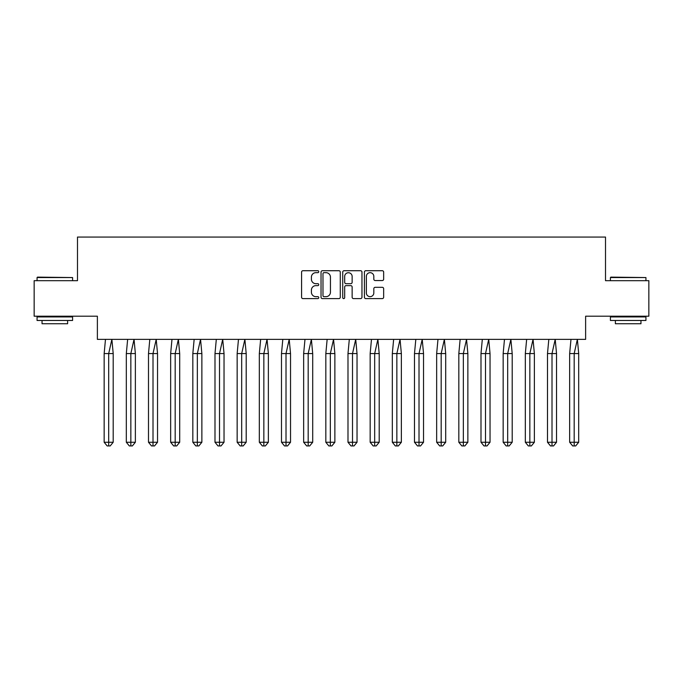 <?xml version="1.0" encoding="UTF-8"?>
<svg xmlns="http://www.w3.org/2000/svg" width="683" height="683" viewBox="0 0 683 683"><rect width="100%" height="100%" fill="white"/><g stroke="black" fill="none" stroke-linecap="round" stroke-linejoin="round"><path stroke-width="1.02" d="M318.765 271.689A0.973 0.973 0 0 0 317.791 270.716L302.97 270.716A1.392 1.392 0 0 0 301.579 272.107L301.579 297.216A1.392 1.392 0 0 0 302.97 298.608L317.791 298.608A0.973 0.973 0 0 0 318.765 297.634A0.973 0.973 0 0 0 317.791 296.661L315.87 296.661A4.465 4.465 0 0 1 311.405 292.196L311.405 290.104A4.465 4.465 0 0 1 315.87 285.639L317.791 285.639A0.973 0.973 0 0 0 318.765 284.666A0.973 0.973 0 0 0 317.791 283.684L315.87 283.684A4.465 4.465 0 0 1 311.405 279.219L311.405 277.127A4.465 4.465 0 0 1 315.87 272.671L317.791 272.671A0.973 0.973 0 0 0 318.765 271.689M34.15 280.687L34.15 316.203L97.379 316.203L97.379 339.366L585.621 339.366L585.621 316.203L648.85 316.203L648.85 280.687L605.514 280.687L605.514 237.061L77.486 237.061L77.486 280.687L34.15 280.687M382.258 280.551A1.392 1.392 0 0 0 383.658 279.151L383.658 272.107A1.392 1.392 0 0 0 382.258 270.716L365.806 270.716A1.392 1.392 0 0 0 364.406 272.107L364.406 297.216A1.392 1.392 0 0 0 365.806 298.608L382.258 298.608A1.392 1.392 0 0 0 383.658 297.216L383.658 288.704A1.392 1.392 0 0 0 382.258 287.312L375.215 287.312A1.392 1.392 0 0 0 373.823 288.704L373.823 292.93A3.731 3.731 0 0 1 370.092 296.661A3.731 3.731 0 0 1 366.361 292.93L366.361 276.402A3.731 3.731 0 0 1 370.092 272.671A3.731 3.731 0 0 1 373.823 276.402L373.823 279.151A1.392 1.392 0 0 0 375.215 280.551L382.258 280.551M340.279 272.107A1.392 1.392 0 0 0 338.888 270.716L322.427 270.716A1.392 1.392 0 0 0 321.036 272.107L321.036 297.216A1.392 1.392 0 0 0 322.427 298.608L338.888 298.608A1.392 1.392 0 0 0 340.279 297.216L340.279 272.107M344.112 270.716L360.573 270.716A1.392 1.392 0 0 1 361.964 272.107L361.964 297.216A1.392 1.392 0 0 1 360.573 298.608L353.529 298.608A1.392 1.392 0 0 1 352.138 297.216L352.138 287.031A1.392 1.392 0 0 0 350.738 285.639L346.068 285.639A1.392 1.392 0 0 0 344.676 287.031L344.676 297.634A0.973 0.973 0 0 1 343.694 298.608A0.973 0.973 0 0 1 342.721 297.634L342.721 272.107A1.392 1.392 0 0 1 344.112 270.716M323.964 272.671A0.973 0.973 0 0 0 322.982 273.644L322.982 295.679A0.973 0.973 0 0 0 323.964 296.661L325.987 296.661A4.465 4.465 0 0 0 330.444 292.196L330.444 277.127A4.465 4.465 0 0 0 325.987 272.671L323.964 272.671M352.138 276.47A3.731 3.731 0 0 0 348.407 272.739A3.731 3.731 0 0 0 344.676 276.47L344.676 282.292A1.392 1.392 0 0 0 346.068 283.684L350.738 283.684A1.392 1.392 0 0 0 352.138 282.292L352.138 276.47M111.875 339.366L113.199 353.581L108.682 353.581L111.875 339.366M104.157 353.581L108.682 353.581L108.682 445.939L110.185 445.939L113.199 442.251L104.157 442.251L104.157 353.581L105.481 339.366M113.199 442.251L113.199 353.581M104.157 442.251L107.171 445.939L108.682 445.939M37.488 277.127L72.586 277.554L37.061 277.554L37.488 277.127M54.828 320.472L37.061 320.472L37.061 316.921L72.586 316.921L72.586 320.472L54.828 320.472M67.617 320.472L67.617 323.742L42.039 323.742L42.039 320.472M610.841 277.127L645.939 277.554L610.414 277.554L610.841 277.127M628.172 320.472L610.414 320.472L610.414 316.921L645.939 316.921L645.939 320.472L628.172 320.472M640.961 320.472L640.961 323.742L615.383 323.742L615.383 320.472M134.039 339.366L135.371 353.581L130.846 353.581L134.039 339.366M126.321 353.581L130.846 353.581L130.846 445.939L132.348 445.939L135.371 442.251L126.321 442.251L126.321 353.581L127.644 339.366M135.371 442.251L135.371 353.581M126.321 442.251L129.335 445.939L130.846 445.939M156.211 339.366L157.534 353.581L153.009 353.581L156.211 339.366M148.493 353.581L153.009 353.581L153.009 445.939L154.52 445.939L157.534 442.251L148.493 442.251L148.493 353.581L149.816 339.366M157.534 442.251L157.534 353.581M148.493 442.251L151.506 445.939L153.009 445.939M178.374 339.366L179.697 353.581L175.181 353.581L178.374 339.366M170.656 353.581L175.181 353.581L175.181 445.939L176.684 445.939L179.697 442.251L170.656 442.251L170.656 353.581L171.979 339.366M179.697 442.251L179.697 353.581M170.656 442.251L173.67 445.939L175.181 445.939M200.546 339.366L201.869 353.581L197.344 353.581L200.546 339.366M192.828 353.581L197.344 353.581L197.344 445.939L198.855 445.939L201.869 442.251L192.828 442.251L192.828 353.581L194.151 339.366M201.869 442.251L201.869 353.581M192.828 442.251L195.842 445.939L197.344 445.939M222.709 339.366L224.033 353.581L219.516 353.581L222.709 339.366M214.991 353.581L219.516 353.581L219.516 445.939L221.019 445.939L224.033 442.251L214.991 442.251L214.991 353.581L216.315 339.366M224.033 442.251L224.033 353.581M214.991 442.251L218.005 445.939L219.516 445.939M244.873 339.366L246.204 353.581L241.68 353.581L244.873 339.366M237.155 353.581L241.68 353.581L241.68 445.939L243.182 445.939L246.204 442.251L237.155 442.251L237.155 353.581L238.478 339.366M246.204 442.251L246.204 353.581M237.155 442.251L240.168 445.939L241.68 445.939M267.044 339.366L268.368 353.581L263.843 353.581L267.044 339.366M259.327 353.581L263.843 353.581L263.843 445.939L265.354 445.939L268.368 442.251L259.327 442.251L259.327 353.581L260.65 339.366M268.368 442.251L268.368 353.581M259.327 442.251L262.34 445.939L263.843 445.939M289.208 339.366L290.531 353.581L286.015 353.581L289.208 339.366M281.49 353.581L286.015 353.581L286.015 445.939L287.517 445.939L290.531 442.251L281.49 442.251L281.49 353.581L282.813 339.366M290.531 442.251L290.531 353.581M281.49 442.251L284.504 445.939L286.015 445.939M311.38 339.366L312.703 353.581L308.178 353.581L311.38 339.366M303.653 353.581L308.178 353.581L308.178 445.939L309.689 445.939L312.703 442.251L303.653 442.251L303.653 353.581L304.985 339.366M312.703 442.251L312.703 353.581M303.653 442.251L306.676 445.939L308.178 445.939M333.543 339.366L334.866 353.581L330.341 353.581L333.543 339.366M325.825 353.581L330.341 353.581L330.341 445.939L331.853 445.939L334.866 442.251L325.825 442.251L325.825 353.581L327.148 339.366M334.866 442.251L334.866 353.581M325.825 442.251L328.839 445.939L330.341 445.939M355.706 339.366L357.03 353.581L352.513 353.581L355.706 339.366M347.989 353.581L352.513 353.581L352.513 445.939L354.016 445.939L357.03 442.251L347.989 442.251L347.989 353.581L349.312 339.366M357.03 442.251L357.03 353.581M347.989 442.251L351.002 445.939L352.513 445.939M377.878 339.366L379.202 353.581L374.677 353.581L377.878 339.366M370.16 353.581L374.677 353.581L374.677 445.939L376.188 445.939L379.202 442.251L370.16 442.251L370.16 353.581L371.484 339.366M379.202 442.251L379.202 353.581M370.16 442.251L373.174 445.939L374.677 445.939M400.042 339.366L401.365 353.581L396.849 353.581L400.042 339.366M392.324 353.581L396.849 353.581L396.849 445.939L398.351 445.939L401.365 442.251L392.324 442.251L392.324 353.581L393.647 339.366M401.365 442.251L401.365 353.581M392.324 442.251L395.337 445.939L396.849 445.939M422.214 339.366L423.537 353.581L419.012 353.581L422.214 339.366M414.487 353.581L419.012 353.581L419.012 445.939L420.523 445.939L423.537 442.251L414.487 442.251L414.487 353.581L415.819 339.366M423.537 442.251L423.537 353.581M414.487 442.251L417.509 445.939L419.012 445.939M444.377 339.366L445.7 353.581L441.175 353.581L444.377 339.366M436.659 353.581L441.175 353.581L441.175 445.939L442.686 445.939L445.7 442.251L436.659 442.251L436.659 353.581L437.982 339.366M445.7 442.251L445.7 353.581M436.659 442.251L439.673 445.939L441.175 445.939M466.54 339.366L467.864 353.581L463.347 353.581L466.54 339.366M458.822 353.581L463.347 353.581L463.347 445.939L464.85 445.939L467.864 442.251L458.822 442.251L458.822 353.581L460.146 339.366M467.864 442.251L467.864 353.581M458.822 442.251L461.836 445.939L463.347 445.939M488.712 339.366L490.035 353.581L485.511 353.581L488.712 339.366M480.994 353.581L485.511 353.581L485.511 445.939L487.022 445.939L490.035 442.251L480.994 442.251L480.994 353.581L482.318 339.366M490.035 442.251L490.035 353.581M480.994 442.251L484.008 445.939L485.511 445.939M510.875 339.366L512.199 353.581L507.682 353.581L510.875 339.366M503.158 353.581L507.682 353.581L507.682 445.939L509.185 445.939L512.199 442.251L503.158 442.251L503.158 353.581L504.481 339.366M512.199 442.251L512.199 353.581M503.158 442.251L506.171 445.939L507.682 445.939M533.047 339.366L534.371 353.581L529.846 353.581L533.047 339.366M525.321 353.581L529.846 353.581L529.846 445.939L531.357 445.939L534.371 442.251L525.321 442.251L525.321 353.581L526.653 339.366M534.371 442.251L534.371 353.581M525.321 442.251L528.335 445.939L529.846 445.939M555.211 339.366L556.534 353.581L552.009 353.581L555.211 339.366M547.493 353.581L552.009 353.581L552.009 445.939L553.52 445.939L556.534 442.251L547.493 442.251L547.493 353.581L548.816 339.366M556.534 442.251L556.534 353.581M547.493 442.251L550.507 445.939L552.009 445.939M577.374 339.366L578.697 353.581L574.181 353.581L577.374 339.366M569.656 353.581L574.181 353.581L574.181 445.939L575.684 445.939L578.697 442.251L569.656 442.251L569.656 353.581L570.979 339.366M578.697 442.251L578.697 353.581M569.656 442.251L572.67 445.939L574.181 445.939M37.061 280.687L37.061 277.554M45.163 316.921L45.163 316.203M64.484 316.921L64.484 316.203M72.586 280.687L72.586 277.554M610.414 280.687L610.414 277.554M618.516 316.921L618.516 316.203M637.837 316.921L637.837 316.203M645.939 280.687L645.939 277.554"/></g></svg>
